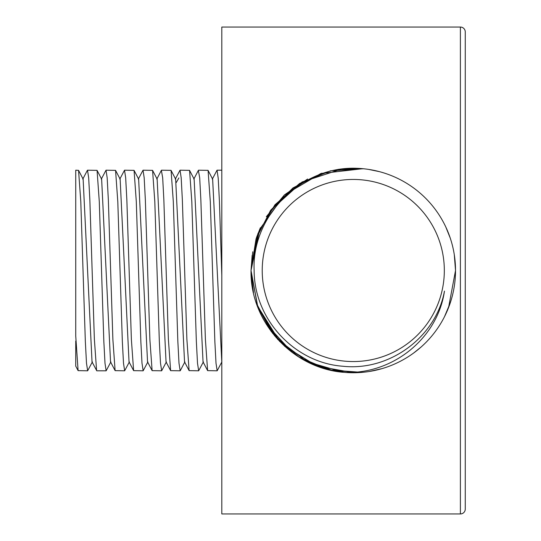 <?xml version="1.0" encoding="UTF-8"?>
<svg xmlns="http://www.w3.org/2000/svg" width="541" height="541" viewBox="0 0 541 541"><rect width="100%" height="100%" fill="white"/><g stroke="black" fill="none" stroke-linecap="round" stroke-linejoin="round"><path stroke-width="0.81" d="M460.391 27.05L221.81 27.05L221.81 513.95L460.391 513.95A4.869 4.869 0 0 0 465.26 509.081L465.26 31.919A4.869 4.869 0 0 0 460.391 27.05L460.391 513.95M252.153 255.352L251.024 270.5L252.113 285.391M256.481 303.474L272.671 333.412M284.471 346.139L317.06 366.122L353.503 372.749M355.829 372.715L363.538 372.235M369.165 371.505L382.074 368.61M413.75 352.948L421.026 347.079M444.526 316.627L450.24 302.933M450.234 238.047L445.784 226.95M379.383 171.639L368.719 169.428M342.101 168.866L302.101 181.979L270.662 210.246M260.377 227.775L256.454 237.621M454.284 254.642L455.522 270.5A102.249 102.249 0 0 0 356.884 168.312C301.175 165.81 251.531 216.211 254.135 270.5C254.202 319.535 294.676 362.828 342.906 366.243C389.878 371.39 436.235 336.651 444.459 291.099C437.791 337.672 393.618 374.047 345.28 372.438C293.202 369.287 249.956 322.287 251.024 270.5L252.748 251.781M257.922 233.577L274.943 204.789L299.68 183.426L330.565 170.807L363.329 168.745M253.479 292.755L251.024 270.5L259.7 229.283L284.485 194.848L320.806 173.539L362.774 168.691M257.874 307.288L251.024 270.5L256.042 238.858L270.628 210.293L293.019 187.889L321.942 173.167M338.456 169.333L360.482 168.508M276.295 337.8L257.57 306.497L251.024 270.5L257.908 233.624M266.314 216.718L284.424 194.902L307.599 179.024M345.28 372.438A102.249 102.249 0 0 0 455.522 270.5L448.577 307.545M362.646 372.316L333.337 370.781L305.138 360.705M291.356 351.873L271.278 331.579L257.563 306.476M326.007 369.043L299.734 357.615M292.613 352.813L266.219 324.14M362.057 372.37L329.611 369.976L299.241 357.303L274.578 335.778L258.03 307.701M343.407 372.269L307.241 361.801L277.722 339.403L257.881 307.308L251.024 270.5L252.174 285.79M313.239 364.587L297.949 356.485M279.663 341.479L257.218 305.55M262.223 270.5A91.05 91.05 0 0 0 353.273 361.55A91.05 91.05 0 0 0 444.323 270.5A91.05 91.05 0 0 0 353.273 179.45A91.05 91.05 0 0 0 262.223 270.5M465.26 31.919L465.26 509.081M75.74 341.06L75.74 366.108L78.1 370.632M92.389 361.861L87.649 370.801L78.1 370.639L75.74 336.035L75.74 170.199L78.56 170.354L83.131 179.125L92.024 361.861L96.771 370.801L106.151 370.801L104.995 363.227L103.831 341.371L99.294 201.678L97.062 170.361L87.52 170.199L88.677 177.833L89.833 199.541L94.371 339.221L96.602 370.646M87.649 370.801L86.492 363.187L85.329 341.27L80.792 201.55L78.56 170.354M97.062 170.361L101.64 179.145L110.533 361.868L115.118 370.646M110.885 361.861L106.151 370.801M101.282 179.139L106.022 170.199L107.172 177.793L108.335 199.629L112.88 339.383L115.111 370.646L124.653 370.801L123.497 363.167L122.34 341.479L117.803 201.793L115.564 170.361L106.022 170.199M119.798 179.118L124.525 170.199L125.681 177.84L126.844 199.737L131.382 339.538L133.613 370.653L143.155 370.801L141.992 363.139L140.849 341.574L136.298 201.604L134.067 170.361L124.525 170.199M138.3 179.112L143.027 170.199L144.183 177.833L145.34 199.588L149.891 339.626L152.116 370.653L161.658 370.801L160.488 363.031L159.325 341.019L154.794 201.374L152.569 170.354L143.027 170.199M161.367 170.347L162.685 177.854L163.835 199.399L168.373 339.051L170.618 370.653L180.16 370.801L178.997 363.153L177.833 341.243L173.296 201.455L171.064 170.347L161.529 170.199M175.298 179.132L180.031 170.199L181.188 177.847L182.337 199.494L186.875 339.133L189.107 370.632L198.662 370.801L197.506 363.221L196.342 341.33L191.805 201.577L189.573 170.354L180.031 170.199M221.81 275.579L219.423 201.394L218.226 178.327L217.036 170.199L212.302 179.145M198.358 170.368L199.69 177.806L200.846 199.595L205.384 339.227L207.609 370.632L217.164 370.801L216.008 363.194L214.851 341.425L210.307 201.685L208.075 170.354L198.533 170.199M129.38 361.888L124.653 370.801M147.882 361.895L143.155 370.801M166.385 361.895L161.658 370.801M203.389 361.855L198.662 370.801M221.891 361.855L217.164 370.801M120.143 179.139L129.035 361.875M138.645 179.139L147.537 361.875M157.147 179.132L166.04 361.868M175.649 179.132L184.535 361.855L189.12 370.632M189.553 170.361L194.138 179.139L203.037 361.848L207.622 370.626M208.055 170.361L212.64 179.145L221.81 362.348M176.292 182.506L178.868 177.942M221.81 170.199L217.036 170.199M87.358 170.368L82.78 179.145M133.62 370.653L129.049 361.888M152.122 370.653L147.551 361.888M161.374 170.347L156.802 179.112M170.618 370.653L166.053 361.895M198.371 170.374L193.8 179.139M180.302 370.639L184.887 361.861M171.051 170.354L175.629 179.139M115.564 170.361L120.129 179.118M138.631 179.112L134.067 170.361M157.133 179.105L152.569 170.354"/></g></svg>
